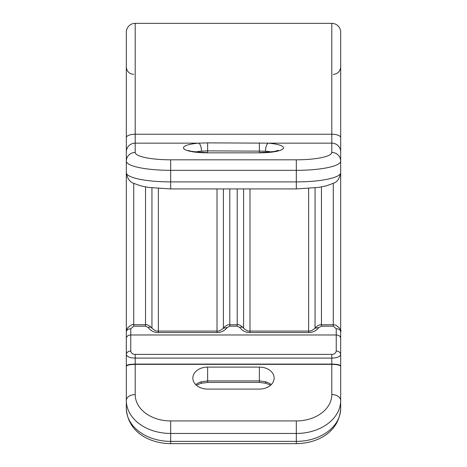 <?xml version="1.0" encoding="UTF-8"?>
<svg xmlns="http://www.w3.org/2000/svg" width="467" height="467" viewBox="0 0 467 467"><rect width="100%" height="100%" fill="white"/><g stroke="black" fill="none" stroke-linecap="round" stroke-linejoin="round"><path stroke-width="0.7" d="M126.329 160.701L126.329 161.477M126.329 334.512L126.329 158.873M126.329 338.231L126.329 331.71C126.592 329.906 128.069 328.92 130.76 328.745L133.72 326.194L145.546 326.194L148.103 327.472C150.718 330.858 154.133 332.545 158.348 332.539L217.003 332.539C221.218 332.545 224.633 330.858 227.242 327.472L229.805 326.194L237.195 326.194L239.758 327.472C242.367 330.858 245.782 332.545 249.997 332.539L308.652 332.539C312.867 332.545 316.282 330.858 318.897 327.472L321.454 326.194L333.28 326.194L336.24 328.745L336.24 351.038C335.726 353.245 334.249 354.354 331.803 354.371L135.196 354.371C132.751 354.354 131.274 353.245 130.76 351.038L130.76 334.979L336.24 334.979C338.931 335.166 340.408 336.252 340.671 338.231L340.671 366C340.268 364.832 337.308 364.196 331.803 364.091L135.196 364.091C129.692 364.196 126.732 364.832 126.329 366L126.329 338.231C126.592 336.252 128.069 335.166 130.76 334.979L130.76 328.745M126.329 366.63L126.329 366M126.329 408.415A44.347 32.959 0 0 0 170.677 441.373L170.677 443.65C149.212 443.376 127.748 432.033 126.329 408.415L126.329 366.478C126.598 365.206 129.557 364.499 135.196 364.348L331.803 364.348L331.803 394.568A35.48 26.368 180 0 1 296.323 420.93L170.677 420.93A35.48 26.368 180 0 1 135.196 394.568L135.196 364.348M126.329 369.263L126.329 367.628M126.329 172.679A44.347 9.223 0 0 0 170.677 181.897L170.677 188.925L148.588 187.43L140.631 185.843L133.673 183.303C129.762 182.031 127.31 178.487 126.329 172.679L126.329 32.217A8.867 8.867 0 0 1 135.196 23.35L331.803 23.35L331.803 152.435A35.48 7.379 180 0 1 296.323 159.813L170.677 159.813A35.48 7.379 180 0 1 135.196 152.435L135.196 23.35M126.329 64.534L126.329 50.699M331.803 394.568A8.867 5.937 180 0 1 340.671 400.505A44.347 32.959 180 0 1 296.323 433.458L296.323 441.373A44.347 32.959 0 0 0 340.671 408.415L340.671 366.478C340.402 365.206 337.443 364.499 331.803 364.348M340.671 366.63L340.671 366M333.28 74.352C337.729 73.955 340.192 71.486 340.671 66.956L340.671 338.231M340.671 158.873L340.671 151.822A8.867 8.675 180 0 0 331.803 143.147L268.151 143.147A24.144 5.02 180 0 1 283.095 148.751A24.144 5.02 180 0 1 259.372 152.843L207.628 152.843A24.144 5.02 180 0 1 183.905 148.751A24.144 5.02 180 0 1 198.849 143.147L207.628 142.879L207.628 152.68C194.675 151.933 188.329 151.156 188.61 150.351L189.485 151.133M340.671 170.63L340.671 160.701M331.803 152.435A8.867 8.675 180 0 1 340.671 161.109L340.671 172.679A44.347 9.223 0 0 1 296.323 181.897L296.323 188.925L318.412 187.43L326.369 185.843L333.327 183.303C337.238 182.031 339.69 178.487 340.671 172.679M340.671 32.217A8.867 8.867 0 0 0 331.803 23.35A8.867 8.867 0 0 1 340.671 32.217L340.671 137.555A8.867 3.327 180 0 0 331.803 134.233L135.196 134.233A8.867 3.327 0 0 0 126.329 137.555M336.24 351.038A4.436 3.497 180 0 1 340.671 354.535L340.671 354.535C340.011 356.753 337.051 357.944 331.803 358.101L331.803 364.091M331.803 354.371L331.803 358.101L135.196 358.101C129.949 357.944 126.989 356.753 126.329 354.535L126.329 354.535A4.436 3.497 0 0 1 130.76 351.038M315.056 328.266L318.897 327.472M243.599 328.266A4.436 2.656 146.2 0 0 243.441 327.974L243.441 327.974A4.436 2.656 146.2 0 0 239.758 327.472M223.401 328.266L227.242 327.472M151.944 328.266A4.436 2.656 146.2 0 0 151.793 327.974L151.793 327.974A4.436 2.656 146.2 0 0 148.103 327.472M207.628 142.879L268.151 143.147A7.39 2.627 94.6 0 0 265.472 151.174A16.777 3.491 180 0 1 271.298 151.968M259.372 367.103A14.781 10.986 180 0 1 274.082 377.021A14.781 10.986 180 0 1 259.372 389.075L207.628 389.075A14.781 10.986 180 0 1 192.918 377.021A14.781 10.986 180 0 1 207.628 367.103L259.372 367.103L259.372 380.926L207.628 380.926L201.528 381.743A16.777 12.469 0 0 0 195.708 384.586M340.671 161.109A44.347 9.223 180 0 1 296.323 170.332L296.323 181.897L170.677 181.897L170.677 170.332A44.347 9.223 180 0 1 126.329 161.109A8.867 8.675 0 0 1 135.196 152.435M296.323 159.813L296.323 170.332L170.677 170.332L170.677 159.813M126.329 151.822A8.867 8.675 0 0 1 135.196 143.147L198.849 143.147A7.39 2.627 85.4 0 1 201.528 151.174L207.628 150.876L265.472 151.174M170.677 443.65L296.323 443.65L296.323 441.373L170.677 441.373L170.677 433.458A44.347 32.959 180 0 1 126.329 400.505A8.867 5.937 0 0 1 135.196 394.568M296.323 420.93L296.323 433.458L170.677 433.458L170.677 420.93M135.196 364.091L135.196 354.371M133.72 324.804L133.72 326.194M126.329 331.71L127.31 328.225C130.754 325.09 132.891 323.923 133.72 324.723L133.72 183.327M333.28 324.804L333.28 183.327M321.454 324.804L333.28 324.723L333.28 326.194M333.28 324.723L335.855 325.16C340.04 328.202 341.646 330.385 340.671 331.71A4.436 2.965 180 0 0 336.24 328.745M237.195 326.194L237.195 324.723C238.777 324.332 240.861 325.417 243.441 327.974C246.051 330.402 248.234 331.436 249.997 331.068L308.652 331.068C308.961 330.776 310.894 332.125 315.207 327.974C317.309 325.645 319.393 324.565 321.454 324.723L321.454 326.194M321.454 324.723L321.454 186.923M315.056 328.19L315.056 187.88M308.652 188.487L308.652 332.539M249.997 332.539L249.997 188.925M243.599 328.19L243.599 188.925M229.805 324.804L237.195 324.723L237.195 188.925M158.348 188.487L158.348 331.068L217.003 331.068C217.313 330.776 219.239 332.125 223.559 327.974C225.66 325.645 227.738 324.565 229.805 324.723L229.805 326.194M229.805 324.723L229.805 188.925M223.401 328.19L223.401 188.925M217.003 188.925L217.003 332.539M145.546 326.194L145.546 324.723C147.128 324.332 149.207 325.417 151.793 327.974C154.402 330.402 156.585 331.436 158.348 331.068L158.348 332.539M151.944 328.19L151.944 187.88M133.72 324.723L145.546 324.723L145.546 186.923M207.628 152.843L259.372 152.843M195.702 151.968A16.777 3.491 180 0 1 201.528 151.174M270.603 385.228L266.091 383.314A7.39 1.798 -73.8 0 1 265.472 381.743L259.372 380.926L259.372 382.415L207.628 382.415L207.628 367.103M207.628 382.415L200.909 383.314A7.39 1.798 -106.2 0 0 201.528 381.743M271.292 384.586A16.777 12.469 0 0 0 265.472 381.743M259.372 142.879L259.372 152.68L273.966 151.553L278.39 150.351L277.515 151.133M133.72 74.352C129.231 73.914 126.767 71.451 126.329 66.956M170.677 188.925L296.323 188.925M266.091 383.314L259.372 382.415M200.909 383.314L196.397 385.228M296.323 443.65C317.788 443.376 339.252 432.033 340.671 408.415"/></g></svg>
